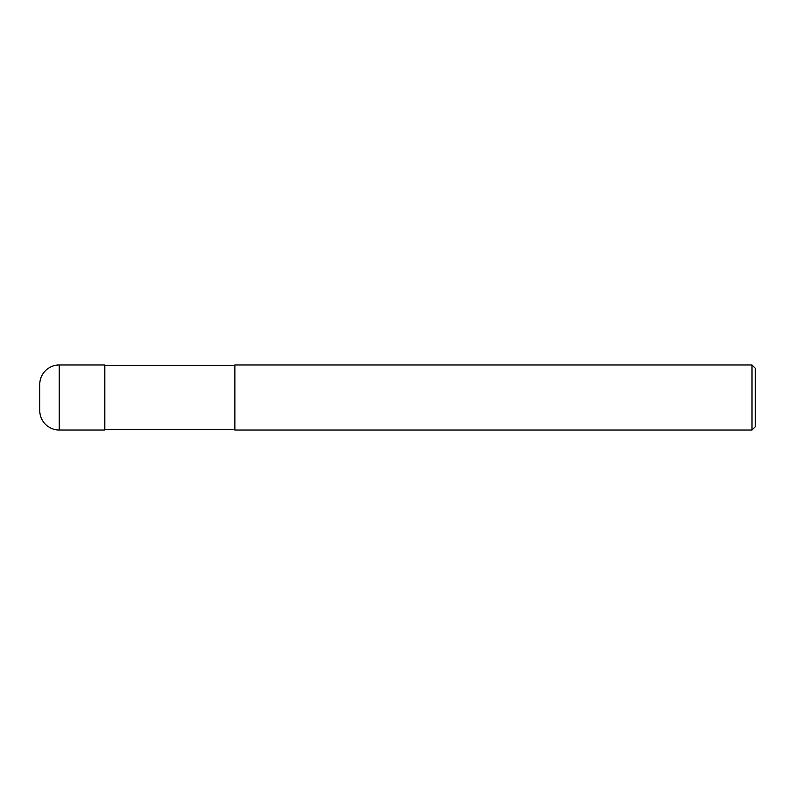 <?xml version="1.0" encoding="UTF-8"?>
<svg xmlns="http://www.w3.org/2000/svg" width="795" height="795" viewBox="0 0 795 795"><rect width="100%" height="100%" fill="white"/><g stroke="black" fill="none" stroke-linecap="round" stroke-linejoin="round"><path stroke-width="1.19" d="M234.883 429.439L104.791 429.439M104.791 365.561L234.883 365.561M752 430.025L234.883 430.025L234.883 364.975L752 364.975L755.25 368.234L755.25 426.766L752 430.025L752 364.975M59.267 364.975A19.517 19.517 0 0 0 39.75 384.492L39.75 410.508A19.517 19.517 0 0 0 59.267 430.025L59.267 364.975L104.791 364.975L104.791 430.025L59.267 430.025"/></g></svg>
